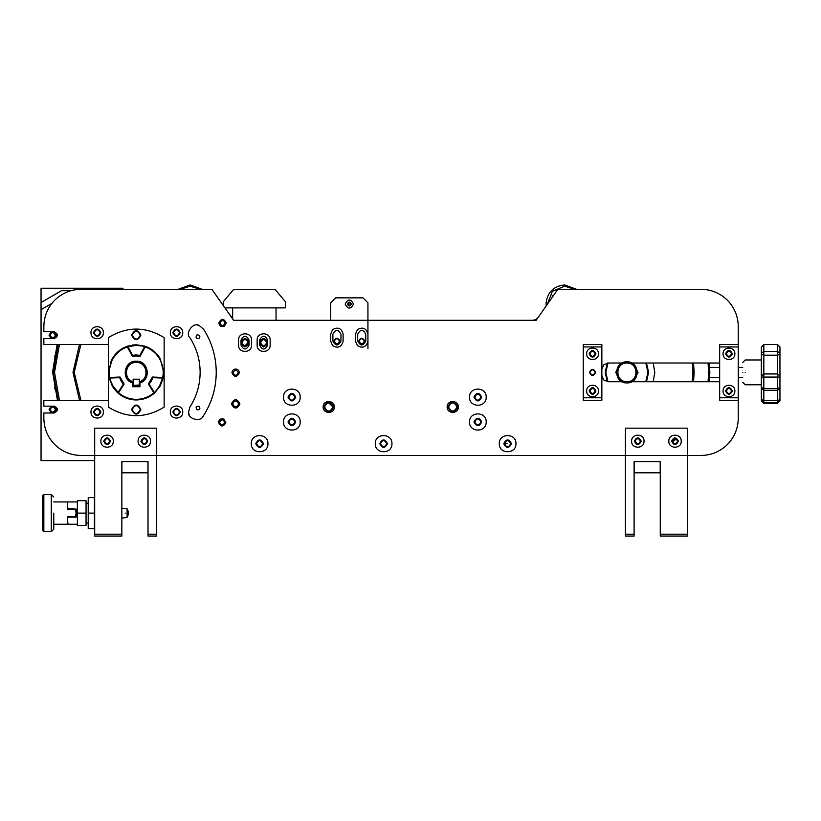 <?xml version="1.0" encoding="UTF-8"?>
<svg xmlns="http://www.w3.org/2000/svg" width="821" height="821" viewBox="0 0 821 821"><rect width="100%" height="100%" fill="white"/><g stroke="black" fill="none" stroke-linecap="round" stroke-linejoin="round"><path stroke-width="1.23" d="M300.188 421.973C300.65 432.718 283.06 432.718 283.522 421.973C283.06 411.229 300.65 411.229 300.188 421.973M295.704 421.973C293.138 426.93 290.572 426.93 288.007 421.973C290.572 417.017 293.138 417.017 295.704 421.973M300.188 397.169C300.65 407.914 283.06 407.914 283.522 397.169C283.06 386.424 300.65 386.424 300.188 397.169M295.704 397.169C293.138 402.126 290.572 402.126 288.007 397.169C290.572 392.212 293.138 392.212 295.704 397.169M332.546 345.631C337.913 348.617 341.444 347.16 343.127 341.249L343.127 334.055C341.444 328.143 337.913 326.676 332.546 329.673L330.73 334.055L330.73 341.249L332.546 345.631M357.351 345.631C362.718 348.617 366.248 347.16 367.931 341.249L367.931 334.055C366.248 328.143 362.718 326.676 357.351 329.673L355.534 334.055L355.534 341.249L357.351 345.631M515.947 443.668C516.409 454.413 498.829 454.413 499.281 443.668C498.829 432.924 516.409 432.924 515.947 443.668M511.462 443.668C508.897 448.625 506.341 448.625 503.776 443.668C506.341 438.712 508.897 438.712 511.462 443.668M267.944 443.668C268.405 454.413 250.826 454.413 251.277 443.668C250.826 432.924 268.405 432.924 267.944 443.668M263.459 443.668C260.893 448.625 258.338 448.625 255.772 443.668C258.338 438.712 260.893 438.712 263.459 443.668M391.945 443.668C392.407 454.413 374.828 454.413 375.279 443.668C374.828 432.924 392.407 432.924 391.945 443.668M387.461 443.668C384.895 448.625 382.34 448.625 379.774 443.668C382.34 438.712 384.895 438.712 387.461 443.668M601.855 375.536L603.671 379.918L608.063 381.734L622.051 381.734M622.051 363.005L608.063 363.005L603.671 364.822L601.855 369.204M595.163 390.97C593.429 394.326 591.695 394.326 589.95 390.97C591.5 394.234 593.224 394.337 595.143 391.278L595.163 390.97C593.429 387.615 591.695 387.615 589.95 390.97M595.163 353.769C593.429 357.125 591.695 357.125 589.95 353.769C591.5 357.032 593.224 357.135 595.143 354.077L595.163 353.769C593.429 350.413 591.695 350.413 589.95 353.769M731.562 390.97C729.828 394.326 728.094 394.326 726.359 390.97C727.899 394.234 729.623 394.337 731.542 391.278L731.562 390.97C729.828 387.615 728.094 387.615 726.359 390.97M731.562 353.769C729.828 357.125 728.094 357.125 726.359 353.769C727.899 357.032 729.623 357.135 731.542 354.077L731.562 353.769C729.828 350.413 728.094 350.413 726.359 353.769M202.9 416.596L202.982 416.493C200.303 422.435 187.65 418.802 188.543 412.337L189.261 415.016M190.226 338.17C196.763 348.627 200.067 360.029 200.139 372.365C200.067 360.029 196.763 348.627 190.226 338.17L190.031 337.852C184.663 333.347 193.253 321.699 199.144 325.485L203.629 329.242C211.941 342.419 216.149 356.786 216.241 372.365C216.139 388.374 211.715 403.08 202.982 416.493M239.393 372.744C236.91 377.537 234.426 377.537 231.953 372.744C232.179 370.528 233.4 369.286 235.617 369.019C237.885 369.234 239.147 370.476 239.393 372.744M238.275 372.744C236.54 376.1 234.806 376.1 233.061 372.744C234.806 369.388 236.54 369.388 238.275 372.744M225.867 422.733C222.984 427.3 220.51 427.084 218.458 422.086C219.279 419.192 221.116 418.217 223.969 419.162L225.867 422.733M224.759 422.641C222.737 425.832 221.003 425.678 219.566 422.179C221.588 418.987 223.322 419.141 224.759 422.641M226.257 322.971L224.318 326.235C221.301 327.158 219.464 326.07 218.817 322.971C221.29 318.179 223.774 318.179 226.257 322.971M225.139 322.971C223.404 326.327 221.67 326.327 219.925 322.971C221.67 319.615 223.404 319.615 225.139 322.971M232.63 403.87C234.652 399.95 236.684 399.95 238.706 403.87C236.684 407.78 234.652 407.78 232.63 403.87M231.389 403.87C234.242 409.381 237.095 409.381 239.948 403.87C237.095 398.349 234.242 398.349 231.389 403.87M458.323 406.97C458.631 414.164 446.86 414.164 447.168 406.97C446.86 399.765 458.631 399.765 458.323 406.97M456.958 406.97C454.157 412.399 451.345 412.399 448.533 406.97C451.345 401.531 454.157 401.531 456.958 406.97M334.321 406.97C334.629 414.164 322.858 414.164 323.166 406.97C322.858 399.765 334.629 399.765 334.321 406.97M332.967 406.97C330.155 412.399 327.343 412.399 324.531 406.97C327.343 401.531 330.155 401.531 332.967 406.97L328.636 402.752M164.138 348.935L164.138 395.804M727.365 444.551C720.038 451.653 711.263 455.286 701.062 455.45C711.263 455.286 720.038 451.653 727.365 444.551C734.467 437.224 738.1 428.459 738.264 418.248C738.1 428.459 734.467 437.224 727.365 444.551M81.053 455.45C70.852 455.286 62.078 451.653 54.75 444.551C47.649 437.224 44.016 428.459 43.852 418.248C44.016 428.459 47.649 437.224 54.75 444.551C62.078 451.653 70.852 455.286 81.053 455.45L94.692 455.45L94.692 536.051L121.847 536.051L121.847 461.648L148.016 461.648L148.016 536.051L156.698 536.051L156.698 534.194L148.016 534.194M54.75 300.188C62.078 293.087 70.852 289.454 81.053 289.29C70.852 289.454 62.078 293.087 54.75 300.188C47.649 307.516 44.016 316.28 43.852 326.491C44.016 316.28 47.649 307.516 54.75 300.188M727.365 300.188C734.467 307.516 738.1 316.28 738.264 326.491C738.1 316.28 734.467 307.516 727.365 300.188C720.038 293.087 711.263 289.454 701.062 289.29C711.263 289.454 720.038 293.087 727.365 300.188M486.186 421.973C486.648 432.718 469.068 432.718 469.52 421.973C469.068 411.229 486.648 411.229 486.186 421.973M481.701 421.973C479.136 426.93 476.58 426.93 474.015 421.973C476.58 417.017 479.136 417.017 481.701 421.973C479.526 417.201 476.98 416.996 474.066 421.347L474.015 421.973M486.186 397.169C486.648 407.914 469.068 407.914 469.52 397.169C469.068 386.424 486.648 386.424 486.186 397.169M481.701 397.169C479.136 402.126 476.58 402.126 474.015 397.169C476.58 392.212 479.136 392.212 481.701 397.169C479.526 392.407 476.98 392.202 474.066 396.553L474.015 397.169M677.623 441.195C675.888 444.551 674.154 444.551 672.42 441.195C674.154 444.551 675.888 444.551 677.623 441.195C675.888 437.829 674.154 437.829 672.42 441.195C674.154 437.829 675.888 437.829 677.623 441.195C675.888 444.551 674.154 444.551 672.42 441.195C674.154 437.829 675.888 437.829 677.623 441.195M640.421 441.195C638.687 444.551 636.952 444.551 635.218 441.195C636.952 444.551 638.687 444.551 640.421 441.195C638.687 437.829 636.952 437.829 635.218 441.195C636.952 437.829 638.687 437.829 640.421 441.195C638.687 444.551 636.952 444.551 635.218 441.195C636.952 437.829 638.687 437.829 640.421 441.195M146.897 441.195C145.163 444.551 143.429 444.551 141.694 441.195C143.429 437.829 145.163 437.829 146.897 441.195C145.163 444.551 143.429 444.551 141.694 441.195C143.429 437.829 145.163 437.829 146.897 441.195M109.696 441.195C107.962 444.551 106.227 444.551 104.493 441.195C106.227 437.829 107.962 437.829 109.696 441.195C107.962 444.551 106.227 444.551 104.493 441.195C106.227 437.829 107.962 437.829 109.696 441.195M241.015 345.087C243.704 350.29 246.392 350.29 249.071 345.087L249.071 340.13C246.392 334.937 243.704 334.937 241.015 340.13L241.015 345.087C243.704 350.29 246.392 350.29 249.071 345.087M249.071 340.13C246.392 334.937 243.704 334.937 241.015 340.13M259.61 345.087C262.299 350.29 264.988 350.29 267.677 345.087L267.677 340.13C264.988 334.937 262.299 334.937 259.61 340.13L259.61 345.087C262.299 350.29 264.988 350.29 267.677 345.087M267.677 340.13C264.988 334.937 262.299 334.937 259.61 340.13M701.062 289.29L557.839 289.29L536.134 320.293L233.575 320.293L211.869 289.29L81.053 289.29M738.264 326.491L738.264 344.471L738.264 326.491M631.739 363.005L719.658 363.005M719.658 381.734L631.739 381.734M738.264 400.268L738.264 397.785L719.658 397.785L719.658 400.268L738.264 400.268L738.264 418.248M156.698 534.194L156.698 455.45L625.417 455.45L625.417 428.172L687.423 428.172L687.423 455.45L701.062 455.45L687.423 455.45L687.423 536.051L660.269 536.051L660.269 534.194L687.423 534.194M43.852 418.248L43.852 412.984L54.083 412.984C58.476 410.705 58.476 408.437 54.083 406.159C58.476 408.437 58.476 410.705 54.083 412.984M108.331 400.268L43.852 400.268L43.852 406.159L54.083 406.159M108.331 344.471L43.852 344.471L43.852 338.58L54.083 338.58C58.476 336.302 58.476 334.034 54.083 331.756L43.852 331.756L43.852 326.491M257.137 345.087C256.778 353.482 270.509 353.482 270.15 345.087L270.15 340.13C270.509 331.735 256.778 331.735 257.137 340.13L257.137 345.087C256.778 353.482 270.509 353.482 270.15 345.087M238.531 345.087C238.182 353.482 251.914 353.482 251.554 345.087L251.554 340.13C251.914 331.735 238.182 331.735 238.531 340.13L238.531 345.087C238.182 353.482 251.914 353.482 251.554 345.087M189.795 407.247C196.609 396.615 200.057 384.998 200.139 372.365C200.057 384.998 196.609 396.615 189.795 407.247L188.543 412.337M54.083 331.756C58.476 334.034 58.476 336.302 54.083 338.58M340.961 334.239C338.273 329.047 335.584 329.047 332.895 334.239C335.584 329.047 338.273 329.047 340.961 334.239L340.961 341.064C338.273 346.257 335.584 346.257 332.895 341.064C335.584 346.257 338.273 346.257 340.961 341.064M332.895 334.239L332.895 341.064M365.756 334.239C363.077 329.047 360.388 329.047 357.699 334.239C360.388 329.047 363.077 329.047 365.756 334.239L365.756 341.064C363.077 346.257 360.388 346.257 357.699 341.064C360.388 346.257 363.077 346.257 365.756 341.064M357.699 334.239L357.699 341.064M251.554 340.13C251.914 331.735 238.182 331.735 238.531 340.13M270.15 340.13C270.509 331.735 256.778 331.735 257.137 340.13M199.144 325.485L197.728 325.147M324.695 405.79L324.531 406.97M110.507 441.195C108.228 445.587 105.96 445.587 103.682 441.195C105.96 445.587 108.228 445.587 110.507 441.195C108.228 436.793 105.96 436.793 103.682 441.195C105.96 436.793 108.228 436.793 110.507 441.195M100.891 441.195C100.552 449.19 113.637 449.19 113.298 441.195C113.637 433.19 100.552 433.19 100.891 441.195C100.552 449.19 113.637 449.19 113.298 441.195C113.637 433.19 100.552 433.19 100.891 441.195M147.708 441.195C145.43 445.587 143.162 445.587 140.884 441.195C143.162 445.587 145.43 445.587 147.708 441.195C145.43 436.793 143.162 436.793 140.884 441.195C143.162 436.793 145.43 436.793 147.708 441.195M138.092 441.195C137.754 449.19 150.838 449.19 150.489 441.195C150.838 433.19 137.754 433.19 138.092 441.195C137.754 449.19 150.838 449.19 150.489 441.195C150.838 433.19 137.754 433.19 138.092 441.195M94.692 455.45L94.692 428.172L156.698 428.172L156.698 455.45L94.692 455.45M121.847 534.194L94.692 534.194M668.817 441.195C668.479 449.19 681.563 449.19 681.225 441.195C681.563 433.19 668.479 433.19 668.817 441.195C668.479 449.19 681.563 449.19 681.225 441.195C681.563 433.19 668.479 433.19 668.817 441.195M678.433 441.195C676.155 445.587 673.887 445.587 671.609 441.195C673.887 445.587 676.155 445.587 678.433 441.195C676.155 436.793 673.887 436.793 671.609 441.195C673.887 436.793 676.155 436.793 678.433 441.195M644.023 441.195C644.362 449.19 631.277 449.19 631.616 441.195C631.277 449.19 644.362 449.19 644.023 441.195C644.362 433.19 631.277 433.19 631.616 441.195C631.277 433.19 644.362 433.19 644.023 441.195M641.232 441.195C638.954 445.587 636.686 445.587 634.407 441.195C636.686 445.587 638.954 445.587 641.232 441.195C638.954 436.793 636.686 436.793 634.407 441.195C636.686 436.793 638.954 436.793 641.232 441.195M660.269 534.194L660.269 461.648L634.099 461.648L634.099 536.051L625.417 536.051L625.417 455.45L687.423 455.45M634.099 534.194L625.417 534.194M147.954 461.648L147.954 472.814L121.908 472.814L121.908 461.648M660.197 461.648L660.197 472.814L634.161 472.814L634.161 461.648M532.901 320.293L535.764 319.585L537.981 317.645M232.641 318.681L224.903 307.885L232.641 307.885L232.641 318.969M51.877 303.411L41.05 309.661L41.05 288.233L123.058 288.233L117.916 289.29L211.88 289.29L223.343 305.669L223.343 301.687L233.749 289.29L274.943 289.29L285.349 301.687L285.349 307.885L232.641 307.885M719.658 363.067L709.334 363.067M709.334 381.673L719.658 381.673M156.698 455.45L625.417 455.45M510.713 443.668C508.651 447.671 506.588 447.671 504.515 443.668C506.588 439.676 508.651 439.676 510.713 443.668M262.72 443.668C260.647 447.671 258.584 447.671 256.511 443.668C258.584 439.676 260.647 439.676 262.72 443.668M386.712 443.668C384.649 447.671 382.586 447.671 380.513 443.668C382.586 439.676 384.649 439.676 386.712 443.668M480.962 421.973C478.889 425.966 476.827 425.966 474.754 421.973C476.827 417.971 478.889 417.971 480.962 421.973M480.962 397.169C478.889 401.171 476.827 401.171 474.754 397.169C476.827 393.177 478.889 393.177 480.962 397.169M294.955 421.973C292.892 425.966 290.819 425.966 288.756 421.973C290.819 417.971 292.892 417.971 294.955 421.973M294.955 397.169C292.892 401.171 290.819 401.171 288.756 397.169C290.819 393.177 292.892 393.177 294.955 397.169M723.075 353.769C722.747 346.175 735.175 346.175 734.846 353.769C735.175 346.175 722.747 346.175 723.075 353.769C722.747 361.363 735.175 361.363 734.846 353.769C735.175 361.363 722.747 361.363 723.075 353.769M725.548 353.769C727.827 349.377 730.095 349.377 732.373 353.769C730.095 358.172 727.827 358.172 725.548 353.769C727.827 349.377 730.095 349.377 732.373 353.769C730.095 358.172 727.827 358.172 725.548 353.769M723.075 390.97C722.747 383.376 735.175 383.376 734.846 390.97C735.175 383.376 722.747 383.376 723.075 390.97C722.747 398.565 735.175 398.565 734.846 390.97C735.175 398.565 722.747 398.565 723.075 390.97M725.548 390.97C727.827 386.568 730.095 386.568 732.373 390.97C730.095 386.568 727.827 386.568 725.548 390.97C727.827 395.363 730.095 395.363 732.373 390.97C730.095 395.363 727.827 395.363 725.548 390.97M719.658 345.2L719.658 346.944L738.264 346.944L738.264 344.471L719.658 344.471L719.658 345.2M738.264 346.944L738.264 397.785M719.658 397.785L719.658 346.944M583.259 345.2L583.259 346.944L601.855 346.944L601.855 344.471L583.259 344.471L583.259 345.2M601.855 399.54L601.855 397.785L583.259 397.785L583.259 400.268L601.855 400.268L601.855 399.54M589.15 390.97C591.418 386.568 593.696 386.568 595.964 390.97C593.696 386.568 591.418 386.568 589.15 390.97C591.418 395.363 593.696 395.363 595.964 390.97C593.696 395.363 591.418 395.363 589.15 390.97M586.666 390.97C586.348 383.376 598.776 383.376 598.447 390.97C598.776 383.376 586.348 383.376 586.666 390.97C586.348 398.565 598.776 398.565 598.447 390.97C598.776 398.565 586.348 398.565 586.666 390.97M589.15 353.769C591.418 349.377 593.696 349.377 595.964 353.769C593.696 358.172 591.418 358.172 589.15 353.769C591.418 349.377 593.696 349.377 595.964 353.769C593.696 358.172 591.418 358.172 589.15 353.769M586.666 353.769C586.348 346.175 598.776 346.175 598.447 353.769C598.776 346.175 586.348 346.175 586.666 353.769C586.348 361.363 598.776 361.363 598.447 353.769C598.776 361.363 586.348 361.363 586.666 353.769M592.023 369.819L590.679 370.569L589.95 372.365C591.695 369.009 593.429 369.009 595.163 372.365L594.404 370.538M601.855 346.944L601.855 397.785M583.259 397.785L583.259 346.944M595.092 372.97L595.163 372.365C593.429 375.731 591.695 375.731 589.95 372.365L590.597 374.078L591.941 374.899L594.209 374.386M745.232 372.365C745.232 356.376 745.232 356.376 745.232 372.365C745.232 388.364 745.232 388.364 745.232 372.365M742.748 372.365C742.748 385.162 742.748 385.162 742.748 372.365C742.748 359.577 742.748 359.577 742.748 372.365M761.354 400.268L763.828 402.69L777.466 402.69L777.466 403.368L779.95 400.894L779.95 353.174L777.466 351.501L763.828 351.501L763.828 344.882L761.354 347.078L761.354 353.174L761.354 346.934L763.828 344.461L777.466 344.461L779.95 346.934L777.466 344.882L777.466 373.966L763.828 373.966L763.828 355.175L761.354 354.395L761.354 400.894L763.828 403.368L763.828 390.488L761.354 388.015M763.828 344.461L777.466 344.461L779.95 347.191M761.354 353.174L761.354 354.395L761.354 353.174L763.828 351.501L763.828 355.175L777.466 355.175L779.95 354.395L779.95 347.078M779.95 399.56L777.466 402.69L777.466 400.586L779.95 399.56L779.95 375.895L777.466 373.966L777.466 390.488L779.95 388.015M51.282 531.71L43.841 531.71L43.841 494.509L51.282 494.509L51.282 531.71L53.765 529.227L53.765 513.115C53.765 492.323 53.765 492.323 53.765 513.115M43.841 531.71L42.6 530.469L42.6 495.751L43.841 494.509M53.765 501.949L67.404 501.949L67.486 508.148M67.486 518.072L67.404 524.27L53.765 524.27M67.404 524.27L67.404 516.83L75.511 516.83L76.076 513.115L75.511 509.389L76.004 511.729M67.404 501.949L67.404 509.389L75.511 509.389M75.922 515.054L75.511 516.83M127.091 508.774C128.733 511.668 128.733 514.562 127.091 517.456L127.091 508.774L121.847 508.148M125.233 513.115C125.233 519.508 125.233 519.508 125.233 513.115C125.233 506.711 125.233 506.711 125.233 513.115M67.445 519.56L68.02 524.27L77.369 524.27M67.445 502.585L68.02 501.949L67.445 502.585L67.815 508.722L76.127 509.082L76.127 517.138L68.687 517.138L67.445 518.379M67.445 506.67L67.445 507.84M77.369 513.115L77.369 525.512L86.051 525.512L86.051 500.707L77.369 500.707L77.369 513.115L86.051 513.115M88.216 513.115L88.216 497.608L94.415 497.608L94.415 513.115L88.216 513.115L88.216 528.611L94.415 528.611L94.415 513.115M103.374 332.69C103.713 340.684 90.628 340.684 90.977 332.69C90.628 324.695 103.713 324.695 103.374 332.69M100.891 332.69C98.417 327.897 95.934 327.897 93.45 332.69C95.934 337.482 98.417 337.482 100.891 332.69M94.076 332.69C96.139 328.687 98.202 328.687 100.275 332.69C98.202 336.682 96.139 336.682 94.076 332.69M182.734 332.69C183.073 340.684 169.998 340.684 170.337 332.69C169.998 324.695 183.073 324.695 182.734 332.69M180.251 332.69C177.777 327.897 175.294 327.897 172.81 332.69C175.294 337.482 177.777 337.482 180.251 332.69M173.436 332.69C175.499 328.687 177.572 328.687 179.635 332.69C177.572 336.682 175.499 336.682 173.436 332.69M182.734 412.05C183.073 420.044 169.998 420.044 170.337 412.05C169.998 404.055 183.073 404.055 182.734 412.05M180.251 412.05C177.777 407.257 175.294 407.257 172.81 412.05C175.294 416.842 177.777 416.842 180.251 412.05M173.436 412.05C175.499 408.058 177.572 408.058 179.635 412.05C177.572 416.052 175.499 416.052 173.436 412.05M103.374 412.05C103.713 420.044 90.628 420.044 90.977 412.05C90.628 404.055 103.713 404.055 103.374 412.05M100.891 412.05C98.417 407.257 95.934 407.257 93.45 412.05C95.934 416.842 98.417 416.842 100.891 412.05M94.076 412.05C96.139 408.058 98.202 408.058 100.275 412.05C98.202 416.052 96.139 416.052 94.076 412.05M132.458 345.036L136.235 344.779L127.655 346.144C121.026 348.412 115.925 352.548 112.344 358.572L108.649 372.118M110.527 362.348L112.261 358.705M160.208 358.705L163.82 372.365L160.126 358.582C156.554 352.558 151.444 348.412 144.824 346.154L136.235 344.779M109.655 377.506L109.234 378.04L108.639 372.365L109.234 378.04L112.333 386.157L117.814 392.91C123.088 397.518 129.225 399.868 136.224 399.96C143.234 399.868 149.371 397.518 154.646 392.92L153.845 392.797C148.755 397.077 142.885 399.263 136.224 399.345C129.574 399.263 123.704 397.077 118.614 392.787L124.125 384.012L120.092 377.034L119.64 377.67L121.313 381.365L123.345 384.095L118.142 392.376L112.877 385.849L109.111 377.434M144.824 346.154L145.122 346.903C151.372 349.171 156.195 353.163 159.592 358.89C162.845 364.688 163.892 370.866 162.722 377.424L152.378 377.034L148.344 384.012L149.124 384.095L151.485 380.79L152.829 377.67L162.599 378.04L159.592 385.86L154.184 393.331M127.655 346.144L127.358 346.893L132.202 356.057L140.268 356.057L139.939 355.349L135.896 354.949L132.53 355.349L127.953 346.698L136.235 345.395L145.409 346.349M118.614 392.797L117.814 392.91M120.092 377.034L109.737 377.414C108.577 370.856 109.624 364.678 112.877 358.88C116.274 353.163 121.108 349.161 127.358 346.903M163.235 378.05L163.82 372.365L163.235 378.05L160.126 386.168L154.646 392.92M132.992 386.086L132.992 382.442C128.394 380.657 125.941 377.301 125.654 372.365C126.331 365.95 129.892 362.42 136.307 361.784C142.649 362.492 146.159 366.022 146.815 372.365C146.507 377.362 144.014 380.739 139.324 382.494L139.324 386.086L132.992 386.086L132.376 386.712L139.939 386.712L139.324 386.086M132.992 382.442L132.376 382.884L132.376 386.712M139.939 386.712L139.939 382.945C151.608 379.548 148.447 360.593 136.317 361.168C124.197 360.419 120.759 379.333 132.376 382.884M139.939 382.945L139.324 382.494M132.53 355.349L132.202 356.057L138.913 355.78M123.345 384.095L124.125 384.012L122.698 382.329M122.452 381.981L121.385 380.236M121.375 380.215L120.523 378.337M152.829 377.67L152.378 377.034L151.618 379.117M151.392 379.62L149.258 382.986M127.07 346.349L127.953 346.698M116.849 392.007L113.021 387.286M163.358 377.444L162.599 378.04M118.286 393.321L118.142 392.376M153.845 392.797L148.344 384.012M144.517 346.708L139.939 355.349M140.268 356.057L145.122 346.893M154.317 392.376L149.124 384.095M109.86 378.029L119.64 377.67M57.142 344.471L52.585 371.934L57.449 400.268M61.462 290.716L70.852 290.716L61.462 290.716L41.05 302.497M54.268 406.169L56.485 409.566L54.268 412.973M51.282 412.984L49.044 409.566L51.282 406.159M55.376 409.566C53.632 412.932 51.897 412.932 50.163 409.566C51.897 406.21 53.632 406.21 55.376 409.566M54.268 331.766L56.485 335.173L54.268 338.57M51.282 338.58L49.044 335.173L51.282 331.756M55.376 335.173C53.632 338.529 51.897 338.529 50.163 335.173C51.897 331.807 53.632 331.807 55.376 335.173M94.692 460.602L41.05 460.602L41.05 309.661M140.268 335.173C137.579 340.366 134.89 340.366 132.202 335.173C134.89 329.97 137.579 329.97 140.268 335.173M131.586 335.173C134.685 341.167 137.784 341.167 140.884 335.173C137.784 329.17 134.685 329.17 131.586 335.173M140.268 409.566C137.579 414.769 134.89 414.769 132.202 409.566C134.89 404.373 137.579 404.373 140.268 409.566M131.586 409.566C134.685 415.57 137.784 415.57 140.884 409.566C137.784 403.573 134.685 403.573 131.586 409.566M164.138 407.093C145.533 418.505 126.937 418.505 108.331 407.093L108.331 337.647C126.937 326.235 145.533 326.235 164.138 337.647L164.138 407.093C145.533 418.505 126.937 418.505 108.331 407.093M164.138 337.647C145.533 326.235 126.937 326.235 108.331 337.647M626.895 382.914C640.483 383.489 640.483 361.25 626.895 361.825C613.308 361.25 613.308 383.489 626.895 382.914M626.895 363.067C638.892 362.554 638.892 382.175 626.895 381.673C614.898 382.175 614.898 362.554 626.895 363.067M648.6 372.365L646.476 363.005L648.6 372.365L646.476 381.734M653.177 363.005L654.799 372.365L653.177 381.734M709.323 381.734L709.847 372.365L709.323 363.005M708.071 363.005L708.615 372.365L708.071 381.734M692.257 363.005L692.924 372.365L692.257 381.734M636.491 438.958L638.389 438.65M693.509 381.734L694.166 372.365L693.509 363.005M607.294 363.056L605.19 372.365L607.294 381.683M674.759 438.599L672.676 440.056M672.461 441.688L676.371 438.958M55.099 355.093L54.761 356.755M58.106 344.471L53.273 372.293M53.406 367.705L53.365 368.547M53.334 369.419L53.355 368.701M58.106 400.268L53.283 372.98C53.406 366.187 53.406 366.187 53.283 372.98L53.273 372.241M53.334 369.286L53.386 368.167M79.483 344.471L72.997 372.365L79.483 400.268M80.869 400.268L74.229 372.365L80.869 344.471M59.43 400.268L54.514 372.365L59.43 344.471M199 406.251C196.034 406.108 195.357 407.288 196.958 409.792C195.357 407.288 196.034 406.108 199 406.251C200.611 408.745 199.924 409.925 196.958 409.792C199.924 409.925 200.611 408.745 199 406.251M196.958 334.947C195.357 337.452 196.034 338.632 199 338.488C196.034 338.632 195.357 337.452 196.958 334.947C199.924 334.814 200.611 335.994 199 338.488C200.611 335.994 199.924 334.814 196.958 334.947M55.017 389.298L54.617 387.194M125.695 372.621L125.695 372.365C125.993 377.332 128.476 380.698 133.135 382.442L133.135 381.796C122.606 378.953 125.346 361.856 136.235 362.451C147.123 361.856 149.863 378.953 139.334 381.796L139.334 382.442C143.993 380.698 146.477 377.332 146.774 372.365L146.774 372.621M146.774 372.365C146.107 366.012 142.587 362.502 136.235 361.825C129.882 362.502 126.362 366.012 125.695 372.365M139.334 381.796L139.334 379.189L133.135 379.189L133.135 381.796M133.536 385.388L139.303 385.018L133.536 385.388M139.303 385.018L139.303 379.559L133.166 379.559L133.166 385.018M553.498 295.488L552.256 295.488L552.256 297.253M202.12 289.29L190.174 284.949L202.12 289.29M190.174 284.949L178.229 289.29M576.599 289.29L564.663 284.949C553.446 286.129 547.238 292.327 546.057 303.544L546.211 305.894M57.408 400.145L58.065 400.145M58.065 344.594L57.101 344.594M259.61 344.225L263.644 346.944L267.677 344.225M266.743 342.614C264.68 346.606 262.607 346.606 260.544 342.614C262.607 338.611 264.68 338.611 266.743 342.614M249.071 344.225L245.048 346.944L241.015 344.225M248.147 342.614C246.074 346.606 244.011 346.606 241.949 342.614C244.011 338.611 246.074 338.611 248.147 342.614L245.048 345.713M241.015 341.002L245.048 338.273L249.071 341.002M267.677 341.002L263.644 338.273L259.61 341.002M276.041 320.293L276.041 307.885M347.776 304.047C348.812 302.046 349.849 302.046 350.885 304.047C349.849 306.048 348.812 306.048 347.776 304.047C348.812 302.046 349.849 302.046 350.885 304.047C349.849 306.048 348.812 306.048 347.776 304.047L349.325 304.047M345.159 304.047C347.94 309.414 350.721 309.414 353.492 304.047C350.721 298.67 347.94 298.67 345.159 304.047M351.316 304.047C349.992 306.602 348.668 306.602 347.345 304.047C348.668 301.481 349.992 301.481 351.316 304.047M339.535 341.249C337.8 344.604 336.066 344.604 334.321 341.249C336.066 344.604 337.8 344.604 339.535 341.249C337.8 337.883 336.066 337.883 334.321 341.249C336.066 337.883 337.8 337.883 339.535 341.249C337.8 344.604 336.066 344.604 334.321 341.249C336.066 344.604 337.8 344.604 339.535 341.249C337.8 337.883 336.066 337.883 334.321 341.249C336.066 337.883 337.8 337.883 339.535 341.249M364.339 341.249C362.595 344.604 360.86 344.604 359.126 341.249C360.86 344.604 362.595 344.604 364.339 341.249C362.595 337.883 360.86 337.883 359.126 341.249C360.86 337.883 362.595 337.883 364.339 341.249C362.595 344.604 360.86 344.604 359.126 341.249C360.86 344.604 362.595 344.604 364.339 341.249C362.595 337.883 360.86 337.883 359.126 341.249C360.86 337.883 362.595 337.883 364.339 341.249M367.931 348.689L367.931 302.805L362.974 297.849L335.686 297.849L330.73 302.805L330.73 320.293M595.656 390.97C593.593 386.968 591.531 386.968 589.457 390.97C591.531 394.963 593.593 394.963 595.656 390.97M595.656 353.769C593.593 349.777 591.531 349.777 589.457 353.769C591.531 357.771 593.593 357.771 595.656 353.769M732.065 390.97C729.992 386.968 727.929 386.968 725.856 390.97C727.929 394.963 729.992 394.963 732.065 390.97M732.065 353.769C729.992 349.777 727.929 349.777 725.856 353.769C727.929 357.771 729.992 357.771 732.065 353.769M457.708 406.97C454.403 400.566 451.098 400.566 447.784 406.97C451.098 413.363 454.403 413.363 457.708 406.97M333.706 406.97C330.401 400.566 327.097 400.566 323.782 406.97C327.097 413.363 330.401 413.363 333.706 406.97M671.917 441.195C673.99 445.187 676.052 445.187 678.115 441.195C676.052 437.193 673.99 437.193 671.917 441.195M634.715 441.195C636.788 445.187 638.851 445.187 640.924 441.195C638.851 437.193 636.788 437.193 634.715 441.195M141.191 441.195C143.264 445.187 145.327 445.187 147.39 441.195C145.327 437.193 143.264 437.193 141.191 441.195M103.99 441.195C106.063 445.187 108.126 445.187 110.188 441.195C108.126 437.193 106.063 437.193 103.99 441.195M511.339 443.668C508.856 438.876 506.383 438.876 503.899 443.668C506.383 448.471 508.856 448.471 511.339 443.668M263.336 443.668C260.852 438.876 258.379 438.876 255.895 443.668C258.379 448.471 260.852 448.471 263.336 443.668M387.338 443.668C384.854 438.876 382.381 438.876 379.897 443.668C382.381 448.471 384.854 448.471 387.338 443.668M481.578 421.973C479.095 417.171 476.621 417.171 474.138 421.973C476.621 426.766 479.095 426.766 481.578 421.973M481.578 397.169C479.095 392.376 476.621 392.376 474.138 397.169C476.621 401.972 479.095 401.972 481.578 397.169M295.581 421.973C293.097 417.171 290.613 417.171 288.14 421.973C290.613 426.766 293.097 426.766 295.581 421.973M295.581 397.169C293.097 392.376 290.613 392.376 288.14 397.169C290.613 401.972 293.097 401.972 295.581 397.169M589.457 372.365C591.531 376.367 593.593 376.367 595.656 372.365C593.593 368.372 591.531 368.372 589.457 372.365M94.128 332.69C96.16 328.759 98.192 328.759 100.224 332.69C98.192 336.62 96.16 336.62 94.128 332.69M173.488 332.69C175.52 328.759 177.552 328.759 179.583 332.69C177.552 336.62 175.52 336.62 173.488 332.69M173.488 412.05C175.52 408.119 177.552 408.119 179.583 412.05C177.552 415.98 175.52 415.98 173.488 412.05M94.128 412.05C96.16 408.119 98.192 408.119 100.224 412.05C98.192 415.98 96.16 415.98 94.128 412.05M267.369 342.614C264.885 337.811 262.402 337.811 259.929 342.614C262.402 347.406 264.885 347.406 267.369 342.614M248.763 342.614C246.29 337.811 243.806 337.811 241.323 342.614C243.806 347.406 246.29 347.406 248.763 342.614M340.027 341.249C337.965 337.246 335.892 337.246 333.829 341.249C335.892 345.241 337.965 345.241 340.027 341.249M364.832 341.249C362.759 337.246 360.696 337.246 358.633 341.249C360.696 345.241 362.759 345.241 364.832 341.249M504.515 443.668L507.614 443.668M779.95 387.44L777.466 388.744L763.828 388.744L763.828 373.966L761.354 375.895M761.354 399.56L763.828 400.586L777.466 400.586L777.466 390.488L763.828 390.488L763.828 388.744L761.354 387.44M761.354 377.065L779.95 377.065M608.012 381.734L605.816 372.365L608.012 363.005M645.778 363.005L647.974 372.365L645.778 381.734M632.97 381.734L638.05 372.365L632.97 363.005M620.82 363.005L615.74 372.365L620.82 381.734M180.271 289.29L190.174 286.19L200.078 289.29M547.32 304.314L552.379 291.27L564.663 286.19L574.556 289.29M709.703 377.332L719.658 377.332M738.264 377.332L742.748 377.332M742.748 367.408L738.264 367.408M719.658 367.408L709.703 367.408M761.354 359.967L745.232 359.967L742.748 362.451M761.354 384.772L745.232 384.772L742.748 382.288M763.828 403.368L777.466 403.368M51.282 494.509L53.765 496.992M127.091 517.456L121.847 518.072M88.216 523.028L86.051 523.028M77.369 501.949L68.02 501.949M86.051 503.191L88.216 503.191"/></g></svg>
